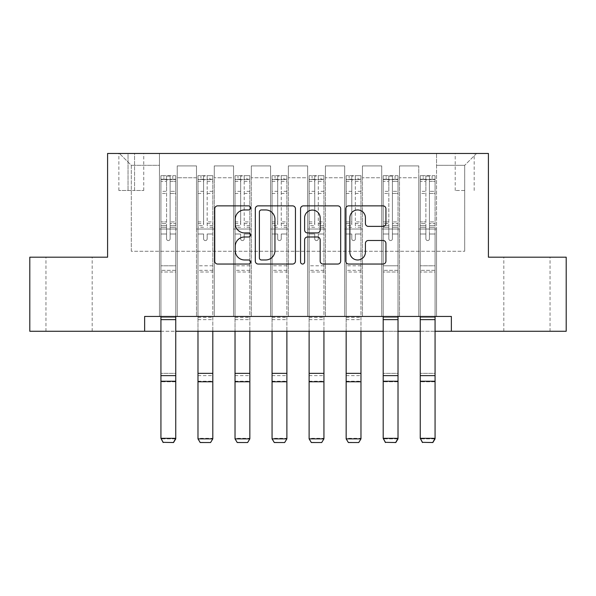 <?xml version="1.0" encoding="UTF-8"?>
<svg xmlns="http://www.w3.org/2000/svg" width="596" height="596" viewBox="0 0 596 596"><rect width="100%" height="100%" fill="white"/><g stroke="black" fill="none" stroke-linecap="round" stroke-linejoin="round"><path stroke-width="0.45" stroke-dasharray="2.98 2.23" d="M250.588 207.907A2.034 2.034 0 0 0 248.547 205.866L217.644 205.866A2.905 2.905 0 0 0 214.731 208.779L214.731 261.137A2.905 2.905 0 0 0 217.644 264.043L248.547 264.043A2.034 2.034 0 0 0 250.588 262.009A2.034 2.034 0 0 0 248.547 259.975L244.546 259.975A9.305 9.305 0 0 1 235.241 250.663L235.241 246.304A9.305 9.305 0 0 1 244.546 236.992L248.547 236.992A2.034 2.034 0 0 0 250.588 234.958A2.034 2.034 0 0 0 248.547 232.924L244.546 232.924A9.305 9.305 0 0 1 235.241 223.612L235.241 219.246A9.305 9.305 0 0 1 244.546 209.941L248.547 209.941A2.034 2.034 0 0 0 250.588 207.907M526.931 257.181L550.048 257.181L526.931 257.181M526.931 331.272L550.048 331.272L526.931 331.272M69.069 257.181L45.952 257.181L69.069 257.181M69.069 331.272L45.952 331.272L69.069 331.272M464.701 153.463L455.217 153.463L464.701 153.463M464.701 190.504L455.217 190.504L464.701 190.504M144.634 331.272L144.634 316.454L144.634 331.272L144.634 316.454L451.366 316.454L144.634 316.454L451.366 316.454L451.366 331.272L29.8 331.272L29.8 257.181L107.593 257.181L107.593 153.463L488.407 153.463L488.407 257.181L566.2 257.181L566.2 331.272L451.366 331.272L451.366 316.454L451.366 331.272M159.452 316.454L177.236 316.454L159.452 316.454L177.236 316.454L159.452 316.454L159.452 153.463L119.446 153.463L476.554 153.463L436.548 153.463L436.548 316.454L418.764 316.454L436.548 316.454L418.764 316.454L436.548 316.454L436.548 153.463L436.548 229.028L436.548 165.316L464.701 165.316L436.548 165.316L436.548 153.463L159.452 153.463L159.452 229.028L177.236 229.028L177.236 177.757L177.236 316.454L177.236 165.904L177.236 316.454L177.236 229.028L159.452 229.028L159.452 165.316L131.299 165.316L159.452 165.316L159.452 153.463L159.452 316.454M196.501 316.454L214.277 316.454L196.501 316.454L214.277 316.454L196.501 316.454L196.501 165.904L177.236 165.904L196.501 165.904L196.501 316.454L196.501 229.028L214.277 229.028L214.277 177.757L214.277 316.454L214.277 165.904L214.277 316.454L214.277 229.028L196.501 229.028L196.501 177.757L196.501 316.454M233.543 316.454L251.326 316.454L233.543 316.454L251.326 316.454L233.543 316.454L233.543 165.904L214.277 165.904L214.277 177.757L214.277 165.904L233.543 165.904L233.543 316.454L233.543 229.028L251.326 229.028L251.326 177.757L251.326 316.454L251.326 165.904L251.326 316.454L251.326 229.028L233.543 229.028L233.543 177.757L233.543 229.028L251.326 229.028L233.543 229.028L233.543 316.454M270.584 316.454L288.367 316.454L270.584 316.454L288.367 316.454L270.584 316.454L270.584 165.904L251.326 165.904L251.326 177.757L251.326 165.904L270.584 165.904L270.584 316.454L270.584 229.028L288.367 229.028L288.367 177.757L288.367 316.454L288.367 165.904L288.367 316.454L288.367 229.028L270.584 229.028L270.584 177.757L270.584 229.028L288.367 229.028L270.584 229.028L270.584 316.454M307.633 316.454L325.416 316.454L307.633 316.454L325.416 316.454L307.633 316.454L307.633 165.904L288.367 165.904L288.367 177.757L288.367 165.904L307.633 165.904L307.633 316.454L307.633 229.028L325.416 229.028L325.416 177.757L325.416 316.454L325.416 165.904L325.416 316.454L325.416 229.028L307.633 229.028L307.633 177.757L307.633 229.028L325.416 229.028L307.633 229.028L307.633 316.454M344.674 316.454L362.457 316.454L344.674 316.454L362.457 316.454L344.674 316.454L344.674 165.904L325.416 165.904L325.416 177.757L325.416 165.904L344.674 165.904L344.674 316.454L344.674 229.028L362.457 229.028L362.457 177.757L362.457 316.454L362.457 165.904L362.457 316.454L362.457 229.028L344.674 229.028L344.674 177.757L344.674 229.028L362.457 229.028L344.674 229.028L344.674 316.454M381.723 316.454L399.499 316.454L381.723 316.454L399.499 316.454L381.723 316.454L381.723 165.904L362.457 165.904L362.457 177.757L362.457 165.904L381.723 165.904L381.723 316.454L381.723 229.028L399.499 229.028L399.499 177.757L399.499 316.454L399.499 165.904L399.499 316.454L399.499 229.028L381.723 229.028L381.723 177.757L381.723 229.028L399.499 229.028L381.723 229.028L381.723 316.454M128.043 153.463L118.857 153.463L128.043 153.463L128.043 190.504L118.857 190.504L134.562 190.504L128.043 190.504L128.043 153.463M134.562 153.463L143.748 153.463L134.562 153.463L134.562 190.504L143.748 190.504L134.562 190.504L134.562 153.463M160.935 331.272L175.753 331.272M383.198 331.272L398.016 331.272M420.247 331.272L435.065 331.272M131.299 251.259L131.299 165.316L119.446 153.463L131.299 165.316L131.299 251.259L464.701 251.259L131.299 251.259M464.701 251.259L464.701 165.316L464.701 251.259M418.764 229.028L436.548 229.028L436.548 316.454L436.548 229.028L418.764 229.028L418.764 177.757L418.764 229.028L436.548 229.028L418.764 229.028L418.764 316.454L418.764 165.904L399.499 165.904L399.499 177.757L399.499 165.904L418.764 165.904L418.764 316.454L418.764 229.028M159.452 229.028L177.236 229.028L159.452 229.028M196.501 165.904L177.236 165.904L196.501 165.904L196.501 177.757L196.501 165.904M196.501 229.028L214.277 229.028L196.501 229.028M233.543 177.757L233.543 165.904L233.543 177.757L214.277 177.757L233.543 177.757M270.584 177.757L270.584 165.904L270.584 177.757L251.326 177.757L270.584 177.757M307.633 177.757L307.633 165.904L307.633 177.757L288.367 177.757L307.633 177.757M344.674 177.757L344.674 165.904L344.674 177.757L325.416 177.757L344.674 177.757M381.723 177.757L381.723 165.904L381.723 177.757L362.457 177.757L381.723 177.757M418.764 177.757L418.764 165.904L418.764 177.757L399.499 177.757L418.764 177.757M233.543 165.904L214.277 165.904L233.543 165.904M270.584 165.904L251.326 165.904L270.584 165.904M307.633 165.904L288.367 165.904L307.633 165.904M344.674 165.904L325.416 165.904L344.674 165.904M381.723 165.904L362.457 165.904L381.723 165.904M418.764 165.904L399.499 165.904L418.764 165.904M476.554 153.463L464.701 165.316L476.554 153.463M295.452 261.137L295.452 208.779A2.905 2.905 0 0 0 292.547 205.866L258.217 205.866A2.905 2.905 0 0 0 255.311 208.779L255.311 261.137A2.905 2.905 0 0 0 258.217 264.043L292.547 264.043A2.905 2.905 0 0 0 295.452 261.137M261.421 209.941A2.034 2.034 0 0 0 259.387 211.975L259.387 257.934A2.034 2.034 0 0 0 261.421 259.975L265.637 259.975A9.305 9.305 0 0 0 274.95 250.663L274.95 219.246A9.305 9.305 0 0 0 265.637 209.941L261.421 209.941M303.453 205.866L337.783 205.866A2.905 2.905 0 0 1 340.689 208.779L340.689 261.137A2.905 2.905 0 0 1 337.783 264.043L323.092 264.043A2.905 2.905 0 0 1 320.179 261.137L320.179 239.905A2.905 2.905 0 0 0 317.273 236.992L307.529 236.992A2.905 2.905 0 0 0 304.616 239.905L304.616 262.009A2.034 2.034 0 0 1 302.582 264.043A2.034 2.034 0 0 1 300.548 262.009L300.548 208.779A2.905 2.905 0 0 1 303.453 205.866M320.179 217.868A7.778 7.778 0 0 0 312.401 210.083A7.778 7.778 0 0 0 304.616 217.868L304.616 230.011A2.905 2.905 0 0 0 307.529 232.924L317.273 232.924A2.905 2.905 0 0 0 320.179 230.011L320.179 217.868M368.321 226.376L383.012 226.376A2.905 2.905 0 0 0 385.925 223.47L385.925 208.779A2.905 2.905 0 0 0 383.012 205.866L348.69 205.866A2.905 2.905 0 0 0 345.777 208.779L345.777 261.137A2.905 2.905 0 0 0 348.69 264.043L383.012 264.043A2.905 2.905 0 0 0 385.925 261.137L385.925 243.391A2.905 2.905 0 0 0 383.012 240.486L368.321 240.486A2.905 2.905 0 0 0 365.415 243.391L365.415 252.19A7.778 7.778 0 0 1 357.63 259.975A7.778 7.778 0 0 1 349.852 252.19L349.852 217.719A7.778 7.778 0 0 1 357.63 209.941A7.778 7.778 0 0 1 365.415 217.719L365.415 223.47A2.905 2.905 0 0 0 368.321 226.376M166.567 238.81A1.781 1.781 0 0 0 168.348 240.59A1.781 1.781 0 0 1 166.567 238.81L166.567 234.005L166.567 238.81A1.781 1.781 0 0 0 168.348 240.59A1.781 1.781 0 0 0 170.121 238.81A1.781 1.781 0 0 1 168.348 240.59A1.781 1.781 0 0 0 170.121 238.81L170.121 234.005L170.121 238.81A1.781 1.781 0 0 1 168.348 240.59A1.781 1.781 0 0 1 166.567 238.81L166.567 225.616L166.567 238.81M163.162 442.537L160.935 438.857L160.935 234.005L160.935 265.779L160.935 234.005L166.567 234.005L160.935 234.005L166.567 234.005L160.935 234.005L160.935 223.582L166.567 223.582L166.567 234.005L166.567 223.582L160.935 223.582L160.935 221.906L166.567 221.906L160.935 221.906L160.935 193.454L166.567 193.454L160.935 193.454L160.935 181.348L166.567 181.348L160.935 181.348L160.935 179.545L160.935 234.005L160.935 227.3L166.567 227.3L160.935 227.3L160.935 225.616L166.567 225.616L160.935 225.616L160.935 191.338L166.567 191.338L166.567 225.616L166.567 191.338L160.935 191.338L160.935 179.232L166.567 179.232L166.567 191.338L166.567 176.051L166.567 180.32L166.567 176.051L170.121 176.051L170.121 180.32C168.944 179.284 167.759 179.284 166.567 180.32L166.567 223.582L166.567 180.32C167.752 179.284 168.936 179.284 170.121 180.32L170.121 225.616L170.121 176.051L166.567 176.051L166.567 179.232L160.935 179.232L160.935 175.686L163.9 175.686L163.9 179.538L160.935 179.545L160.935 175.686L160.935 179.545L172.788 179.538L163.9 179.538L163.9 175.686L175.678 175.686L172.788 175.686L172.788 179.538L175.753 179.545L175.753 175.686L160.935 175.686L160.935 438.857L160.935 265.779L160.935 316.454L175.753 316.454L175.753 438.321L160.935 438.321L163.162 442.329L173.533 442.329L163.162 442.329M173.533 442.329L175.753 438.321L175.753 438.857L160.935 438.857L175.753 438.857L175.753 234.005L170.121 234.005L175.753 234.005L170.121 234.005L175.753 234.005L175.753 227.3L170.121 227.3L175.753 227.3L175.753 225.616L170.121 225.616L175.753 225.616L175.753 191.338L170.121 191.338L175.753 191.338L175.753 179.232L170.121 179.232L175.753 179.232L175.753 175.686L175.753 234.005L175.753 223.582L170.121 223.582L175.753 223.582L175.753 221.906L170.121 221.906L175.753 221.906L175.753 193.454L170.121 193.454L170.121 238.81L170.121 193.454L175.753 193.454L175.753 181.348L170.121 181.348L170.121 193.454L170.121 181.348L175.753 181.348L175.753 179.545L161.009 179.538L175.678 179.538L172.788 179.538L172.788 175.686L175.753 175.686L175.753 316.454L175.753 272L160.935 272L175.753 272L175.753 265.779L160.935 265.779L175.753 265.779L175.753 234.005L175.753 316.454L160.935 316.454M175.753 316.454L175.753 317.363L160.935 317.363L175.753 317.363L175.753 373.349L160.935 373.349L175.753 373.349L175.753 381.775L160.935 381.775L175.753 381.775L175.753 438.857L173.533 442.537M203.609 238.81A1.781 1.781 0 0 0 205.389 240.59A1.781 1.781 0 0 1 203.609 238.81L203.609 234.005L203.609 238.81M212.727 175.686L209.837 175.686L209.837 179.538L212.802 179.545L212.802 175.686L197.984 175.686L197.984 438.857M197.984 175.686L197.984 316.454L212.802 316.454L212.802 438.321L197.984 438.321L200.204 442.329L210.574 442.537M197.984 331.272L197.984 316.454L212.802 316.454L212.802 272L197.984 272M212.802 179.545L212.802 272M212.802 175.686L212.802 331.272M212.802 438.857L210.574 442.329M209.837 175.686L198.058 175.686M209.837 179.538L200.941 179.538L200.941 175.686M197.984 179.545L212.727 179.538M198.058 179.538L200.941 179.538M212.802 225.616L207.17 225.616L207.17 176.051L203.609 176.051L203.609 225.616L197.984 225.616M197.984 221.906L203.609 221.906L203.609 180.32C204.793 179.284 205.978 179.284 207.17 180.32L207.17 221.906L212.802 221.906M207.17 238.81A1.781 1.781 0 0 1 205.389 240.59A1.781 1.781 0 0 0 207.17 238.81L207.17 234.005L207.17 238.81M203.609 221.906L203.609 225.616M207.17 225.616L207.17 221.906M203.609 180.32L203.609 176.051M207.17 180.32L207.17 176.051M240.657 238.81A1.781 1.781 0 0 0 242.43 240.59A1.781 1.781 0 0 1 240.657 238.81L240.657 234.005L240.657 238.81M249.769 175.686L246.878 175.686L246.878 179.538L249.843 179.545L249.843 175.686L235.025 175.686L235.025 438.857M235.025 175.686L235.025 316.454L249.843 316.454L249.843 438.321L235.025 438.321L237.245 442.329L247.623 442.537M235.025 331.272L235.025 316.454L249.843 316.454L249.843 272L235.025 272M249.843 179.545L249.843 272M249.843 175.686L249.843 331.272M249.843 438.857L247.623 442.329M246.878 175.686L235.1 175.686M246.878 179.538L237.99 179.538L237.99 175.686M235.025 179.545L249.769 179.538M235.1 179.538L237.99 179.538M249.843 225.616L244.211 225.616L244.211 176.051L240.657 176.051L240.657 225.616L235.025 225.616M235.025 221.906L240.657 221.906L240.657 180.32C241.834 179.284 243.026 179.284 244.211 180.32L244.211 221.906L249.843 221.906M244.211 238.81A1.781 1.781 0 0 1 242.43 240.59A1.781 1.781 0 0 0 244.211 238.81L244.211 234.005L244.211 238.81M240.657 221.906L240.657 225.616M244.211 225.616L244.211 221.906M240.657 180.32L240.657 176.051M244.211 180.32L244.211 176.051M277.699 238.81A1.781 1.781 0 0 0 279.479 240.59A1.781 1.781 0 0 1 277.699 238.81L277.699 234.005L277.699 238.81M286.81 175.686L283.92 175.686L283.92 179.538L286.885 179.545L286.885 175.686L272.067 175.686L272.067 438.857M272.067 175.686L272.067 316.454L286.885 316.454L286.885 438.321L272.067 438.321L274.294 442.329L284.665 442.537M272.067 331.272L272.067 316.454L286.885 316.454L286.885 272L272.067 272M286.885 179.545L286.885 272M286.885 175.686L286.885 331.272M286.885 438.857L284.665 442.329M283.92 175.686L272.141 175.686M283.92 179.538L275.032 179.538L275.032 175.686M272.067 179.545L286.81 179.538M272.141 179.538L275.032 179.538M286.885 225.616L281.252 225.616L281.252 176.051L277.699 176.051L277.699 225.616L272.067 225.616M272.067 221.906L277.699 221.906L277.699 180.32C278.883 179.284 280.068 179.284 281.252 180.32L281.252 221.906L286.885 221.906M281.252 238.81A1.781 1.781 0 0 1 279.479 240.59A1.781 1.781 0 0 0 281.252 238.81L281.252 234.005L281.252 238.81M277.699 221.906L277.699 225.616M281.252 225.616L281.252 221.906M277.699 180.32L277.699 176.051M281.252 180.32L281.252 176.051M314.748 238.81A1.781 1.781 0 0 0 316.521 240.59A1.781 1.781 0 0 1 314.748 238.81L314.748 234.005L314.748 238.81M323.859 175.686L320.968 175.686L320.968 179.538L323.933 179.545L323.933 175.686L309.115 175.686L309.115 438.857M309.115 175.686L309.115 316.454L323.933 316.454L323.933 438.321L309.115 438.321L311.335 442.329L321.706 442.537M309.115 331.272L309.115 316.454L323.933 316.454L323.933 272L309.115 272M323.933 179.545L323.933 272M323.933 175.686L323.933 331.272M323.933 438.857L321.706 442.329M320.968 175.686L309.19 175.686M320.968 179.538L312.08 179.538L312.08 175.686M309.115 179.545L323.859 179.538M309.19 179.538L312.08 179.538M323.933 225.616L318.301 225.616L318.301 176.051L314.748 176.051L314.748 225.616L309.115 225.616M309.115 221.906L314.748 221.906L314.748 180.32C315.925 179.284 317.109 179.284 318.301 180.32L318.301 221.906L323.933 221.906M318.301 238.81A1.781 1.781 0 0 1 316.521 240.59A1.781 1.781 0 0 0 318.301 238.81L318.301 234.005L318.301 238.81M314.748 221.906L314.748 225.616M318.301 225.616L318.301 221.906M314.748 180.32L314.748 176.051M318.301 180.32L318.301 176.051M351.789 238.81A1.781 1.781 0 0 0 353.57 240.59A1.781 1.781 0 0 1 351.789 238.81L351.789 234.005L351.789 238.81M360.9 175.686L358.01 175.686L358.01 179.538L360.975 179.545L360.975 175.686L346.157 175.686L346.157 438.857M346.157 175.686L346.157 316.454L360.975 316.454L360.975 438.321L346.157 438.321L348.377 442.329L358.755 442.537M346.157 331.272L346.157 316.454L360.975 316.454L360.975 272L346.157 272M360.975 179.545L360.975 272M360.975 175.686L360.975 331.272M360.975 438.857L358.755 442.329M358.01 175.686L346.231 175.686M358.01 179.538L349.122 179.538L349.122 175.686M346.157 179.545L360.9 179.538M346.231 179.538L349.122 179.538M360.975 225.616L355.343 225.616L355.343 176.051L351.789 176.051L351.789 225.616L346.157 225.616M346.157 221.906L351.789 221.906L351.789 180.32C352.974 179.284 354.158 179.284 355.343 180.32L355.343 221.906L360.975 221.906M355.343 238.81A1.781 1.781 0 0 1 353.57 240.59A1.781 1.781 0 0 0 355.343 238.81L355.343 234.005L355.343 238.81M351.789 221.906L351.789 225.616M355.343 225.616L355.343 221.906M351.789 180.32L351.789 176.051M355.343 180.32L355.343 176.051M388.83 238.81A1.781 1.781 0 0 0 390.611 240.59A1.781 1.781 0 0 1 388.83 238.81L388.83 234.005L388.83 238.81A1.781 1.781 0 0 0 390.611 240.59A1.781 1.781 0 0 0 392.392 238.81A1.781 1.781 0 0 1 390.611 240.59A1.781 1.781 0 0 0 392.392 238.81L392.392 234.005L392.392 238.81A1.781 1.781 0 0 1 390.611 240.59A1.781 1.781 0 0 1 388.83 238.81L388.83 225.616L388.83 238.81M385.426 442.537L383.198 438.857L383.198 234.005L383.198 265.779L383.198 234.005L388.83 234.005L383.198 234.005L388.83 234.005L383.198 234.005L383.198 223.582L388.83 223.582L388.83 234.005L388.83 223.582L383.198 223.582L383.198 221.906L388.83 221.906L383.198 221.906L383.198 193.454L388.83 193.454L383.198 193.454L383.198 181.348L388.83 181.348L383.198 181.348L383.198 179.545L383.198 234.005L383.198 227.3L388.83 227.3L383.198 227.3L383.198 225.616L388.83 225.616L383.198 225.616L383.198 191.338L388.83 191.338L388.83 225.616L388.83 191.338L383.198 191.338L383.198 179.232L388.83 179.232L388.83 191.338L388.83 176.051L388.83 180.32L388.83 176.051L392.392 176.051L392.392 180.32C391.207 179.284 390.022 179.284 388.83 180.32L388.83 223.582L388.83 180.32C390.015 179.284 391.2 179.284 392.392 180.32L392.392 225.616L392.392 176.051L388.83 176.051L388.83 179.232L383.198 179.232L383.198 175.686L386.163 175.686L386.163 179.538L383.198 179.545L383.198 175.686L383.198 179.545L395.059 179.538L386.163 179.538L386.163 175.686L397.942 175.686L395.059 175.686L395.059 179.538L398.016 179.545L398.016 175.686L383.198 175.686L383.198 438.857L383.198 265.779L383.198 316.454L398.016 316.454L398.016 438.321L383.198 438.321L385.426 442.329L395.796 442.329L385.426 442.329M395.796 442.329L398.016 438.321L398.016 438.857L383.198 438.857L398.016 438.857L398.016 234.005L392.392 234.005L398.016 234.005L392.392 234.005L398.016 234.005L398.016 227.3L392.392 227.3L398.016 227.3L398.016 225.616L392.392 225.616L398.016 225.616L398.016 191.338L392.392 191.338L398.016 191.338L398.016 179.232L392.392 179.232L398.016 179.232L398.016 175.686L398.016 234.005L398.016 223.582L392.392 223.582L398.016 223.582L398.016 221.906L392.392 221.906L398.016 221.906L398.016 193.454L392.392 193.454L392.392 238.81L392.392 193.454L398.016 193.454L398.016 181.348L392.392 181.348L392.392 193.454L392.392 181.348L398.016 181.348L398.016 179.545L383.273 179.538L397.942 179.538L395.059 179.538L395.059 175.686L398.016 175.686L398.016 316.454L398.016 272L383.198 272L398.016 272L398.016 265.779L383.198 265.779L398.016 265.779L398.016 234.005L398.016 316.454L383.198 316.454M398.016 316.454L398.016 317.363L383.198 317.363L398.016 317.363L398.016 373.349L383.198 373.349L398.016 373.349L398.016 381.775L383.198 381.775L398.016 381.775L398.016 438.857L395.796 442.537M425.879 238.81A1.781 1.781 0 0 0 427.652 240.59A1.781 1.781 0 0 1 425.879 238.81L425.879 234.005L425.879 238.81A1.781 1.781 0 0 0 427.652 240.59A1.781 1.781 0 0 0 429.433 238.81A1.781 1.781 0 0 1 427.652 240.59A1.781 1.781 0 0 0 429.433 238.81L429.433 234.005L429.433 238.81A1.781 1.781 0 0 1 427.652 240.59A1.781 1.781 0 0 1 425.879 238.81L425.879 225.616L425.879 238.81M422.467 442.537L420.247 438.857L420.247 234.005L420.247 265.779L420.247 234.005L425.879 234.005L420.247 234.005L425.879 234.005L420.247 234.005L420.247 223.582L425.879 223.582L425.879 234.005L425.879 223.582L420.247 223.582L420.247 221.906L425.879 221.906L420.247 221.906L420.247 193.454L425.879 193.454L420.247 193.454L420.247 181.348L425.879 181.348L420.247 181.348L420.247 179.545L420.247 234.005L420.247 227.3L425.879 227.3L420.247 227.3L420.247 225.616L425.879 225.616L420.247 225.616L420.247 191.338L425.879 191.338L425.879 225.616L425.879 191.338L420.247 191.338L420.247 179.232L425.879 179.232L425.879 191.338L425.879 176.051L425.879 180.32L425.879 176.051L429.433 176.051L429.433 180.32C428.248 179.284 427.064 179.284 425.879 180.32L425.879 223.582L425.879 180.32C427.056 179.284 428.241 179.284 429.433 180.32L429.433 225.616L429.433 176.051L425.879 176.051L425.879 179.232L420.247 179.232L420.247 175.686L423.212 175.686L423.212 179.538L420.247 179.545L420.247 175.686L420.247 179.545L432.1 179.538L423.212 179.538L423.212 175.686L434.991 175.686L432.1 175.686L432.1 179.538L435.065 179.545L435.065 175.686L420.247 175.686L420.247 438.857L420.247 265.779L420.247 316.454L435.065 316.454L435.065 438.321L420.247 438.321L422.467 442.329L432.838 442.329L422.467 442.329M432.838 442.329L435.065 438.321L435.065 438.857L420.247 438.857L435.065 438.857L435.065 234.005L429.433 234.005L435.065 234.005L429.433 234.005L435.065 234.005L435.065 227.3L429.433 227.3L435.065 227.3L435.065 225.616L429.433 225.616L435.065 225.616L435.065 191.338L429.433 191.338L435.065 191.338L435.065 179.232L429.433 179.232L435.065 179.232L435.065 175.686L435.065 234.005L435.065 223.582L429.433 223.582L435.065 223.582L435.065 221.906L429.433 221.906L435.065 221.906L435.065 193.454L429.433 193.454L429.433 238.81L429.433 193.454L435.065 193.454L435.065 181.348L429.433 181.348L429.433 193.454L429.433 181.348L435.065 181.348L435.065 179.545L420.322 179.538L434.991 179.538L432.1 179.538L432.1 175.686L435.065 175.686L435.065 316.454L435.065 272L420.247 272L435.065 272L435.065 265.779L420.247 265.779L435.065 265.779L435.065 234.005L435.065 316.454L420.247 316.454M435.065 316.454L435.065 317.363L420.247 317.363L435.065 317.363L435.065 373.349L420.247 373.349L435.065 373.349L435.065 381.775L420.247 381.775L435.065 381.775L435.065 438.857L432.838 442.537M196.501 177.757L177.236 177.757L196.501 177.757M175.753 270.331L160.935 270.331L175.753 270.331M160.935 375.622L175.753 375.622M160.935 381.239L175.753 381.239M160.935 319.635L175.753 319.635M203.609 191.338L197.984 191.338M197.984 193.454L203.609 193.454M203.609 234.005L197.984 234.005L203.609 234.005M212.802 265.779L197.984 265.779M212.802 234.005L207.17 234.005L212.802 234.005M203.609 227.3L197.984 227.3M212.802 227.3L207.17 227.3M197.984 223.582L203.609 223.582M207.17 223.582L212.802 223.582M212.802 191.338L207.17 191.338M207.17 193.454L212.802 193.454M203.609 179.232L197.984 179.232M197.984 181.348L203.609 181.348M212.802 179.232L207.17 179.232M207.17 181.348L212.802 181.348M212.802 270.331L197.984 270.331M197.984 375.622L212.802 375.622M197.984 381.239L212.802 381.239M197.984 317.363L212.802 317.363M197.984 319.635L212.802 319.635M240.657 191.338L235.025 191.338M235.025 193.454L240.657 193.454M240.657 234.005L235.025 234.005L240.657 234.005M249.843 265.779L235.025 265.779M249.843 234.005L244.211 234.005L249.843 234.005M240.657 227.3L235.025 227.3M249.843 227.3L244.211 227.3M235.025 223.582L240.657 223.582M244.211 223.582L249.843 223.582M249.843 191.338L244.211 191.338M244.211 193.454L249.843 193.454M240.657 179.232L235.025 179.232M235.025 181.348L240.657 181.348M249.843 179.232L244.211 179.232M244.211 181.348L249.843 181.348M249.843 270.331L235.025 270.331M235.025 375.622L249.843 375.622M235.025 381.239L249.843 381.239M235.025 317.363L249.843 317.363M235.025 319.635L249.843 319.635M277.699 191.338L272.067 191.338M272.067 193.454L277.699 193.454M277.699 234.005L272.067 234.005L277.699 234.005M286.885 265.779L272.067 265.779M286.885 234.005L281.252 234.005L286.885 234.005M277.699 227.3L272.067 227.3M286.885 227.3L281.252 227.3M272.067 223.582L277.699 223.582M281.252 223.582L286.885 223.582M286.885 191.338L281.252 191.338M281.252 193.454L286.885 193.454M277.699 179.232L272.067 179.232M272.067 181.348L277.699 181.348M286.885 179.232L281.252 179.232M281.252 181.348L286.885 181.348M286.885 270.331L272.067 270.331M272.067 375.622L286.885 375.622M272.067 381.239L286.885 381.239M272.067 317.363L286.885 317.363M272.067 319.635L286.885 319.635M314.748 191.338L309.115 191.338M309.115 193.454L314.748 193.454M314.748 234.005L309.115 234.005L314.748 234.005M323.933 265.779L309.115 265.779M323.933 234.005L318.301 234.005L323.933 234.005M314.748 227.3L309.115 227.3M323.933 227.3L318.301 227.3M309.115 223.582L314.748 223.582M318.301 223.582L323.933 223.582M323.933 191.338L318.301 191.338M318.301 193.454L323.933 193.454M314.748 179.232L309.115 179.232M309.115 181.348L314.748 181.348M323.933 179.232L318.301 179.232M318.301 181.348L323.933 181.348M323.933 270.331L309.115 270.331M309.115 375.622L323.933 375.622M309.115 381.239L323.933 381.239M309.115 317.363L323.933 317.363M309.115 319.635L323.933 319.635M351.789 191.338L346.157 191.338M346.157 193.454L351.789 193.454M351.789 234.005L346.157 234.005L351.789 234.005M360.975 265.779L346.157 265.779M360.975 234.005L355.343 234.005L360.975 234.005M351.789 227.3L346.157 227.3M360.975 227.3L355.343 227.3M346.157 223.582L351.789 223.582M355.343 223.582L360.975 223.582M360.975 191.338L355.343 191.338M355.343 193.454L360.975 193.454M351.789 179.232L346.157 179.232M346.157 181.348L351.789 181.348M360.975 179.232L355.343 179.232M355.343 181.348L360.975 181.348M360.975 270.331L346.157 270.331M346.157 375.622L360.975 375.622M346.157 381.239L360.975 381.239M346.157 317.363L360.975 317.363M346.157 319.635L360.975 319.635M398.016 270.331L383.198 270.331L398.016 270.331M383.198 375.622L398.016 375.622M383.198 381.239L398.016 381.239M383.198 319.635L398.016 319.635M435.065 270.331L420.247 270.331L435.065 270.331M420.247 375.622L435.065 375.622M420.247 381.239L435.065 381.239M420.247 319.635L435.065 319.635M503.821 331.272L503.821 257.181M45.952 331.272L45.952 257.181M455.217 190.504L455.217 153.463M118.857 190.504L118.857 153.463M143.748 190.504L143.748 153.463M474.185 190.504L474.185 153.463M92.179 331.272L92.179 257.181M550.048 331.272L550.048 257.181"/><path stroke-width="0.89" d="M250.588 207.907A2.034 2.034 0 0 0 248.547 205.866L217.644 205.866A2.905 2.905 0 0 0 214.731 208.779L214.731 261.137A2.905 2.905 0 0 0 217.644 264.043L248.547 264.043A2.034 2.034 0 0 0 250.588 262.009A2.034 2.034 0 0 0 248.547 259.975L244.546 259.975A9.305 9.305 0 0 1 235.241 250.663L235.241 246.304A9.305 9.305 0 0 1 244.546 236.992L248.547 236.992A2.034 2.034 0 0 0 250.588 234.958A2.034 2.034 0 0 0 248.547 232.924L244.546 232.924A9.305 9.305 0 0 1 235.241 223.612L235.241 219.246A9.305 9.305 0 0 1 244.546 209.941L248.547 209.941A2.034 2.034 0 0 0 250.588 207.907M383.012 226.376A2.905 2.905 0 0 0 385.925 223.47L385.925 208.779A2.905 2.905 0 0 0 383.012 205.866L348.69 205.866A2.905 2.905 0 0 0 345.777 208.779L345.777 261.137A2.905 2.905 0 0 0 348.69 264.043L383.012 264.043A2.905 2.905 0 0 0 385.925 261.137L385.925 243.391A2.905 2.905 0 0 0 383.012 240.486L368.321 240.486A2.905 2.905 0 0 0 365.415 243.391L365.415 252.19A7.778 7.778 0 0 1 357.63 259.975A7.778 7.778 0 0 1 349.852 252.19L349.852 217.719A7.778 7.778 0 0 1 357.63 209.941A7.778 7.778 0 0 1 365.415 217.719L365.415 223.47A2.905 2.905 0 0 0 368.321 226.376L383.012 226.376M144.634 331.272L29.8 331.272L29.8 257.181L107.593 257.181L107.593 153.463L488.407 153.463L488.407 257.181L566.2 257.181L566.2 331.272L451.366 331.272L451.366 316.454L144.634 316.454L144.634 331.272L160.935 331.272M295.452 208.779A2.905 2.905 0 0 0 292.547 205.866L258.217 205.866A2.905 2.905 0 0 0 255.311 208.779L255.311 261.137A2.905 2.905 0 0 0 258.217 264.043L292.547 264.043A2.905 2.905 0 0 0 295.452 261.137L295.452 208.779M303.453 205.866L337.783 205.866A2.905 2.905 0 0 1 340.689 208.779L340.689 261.137A2.905 2.905 0 0 1 337.783 264.043L323.092 264.043A2.905 2.905 0 0 1 320.179 261.137L320.179 239.905A2.905 2.905 0 0 0 317.273 236.992L307.529 236.992A2.905 2.905 0 0 0 304.616 239.905L304.616 262.009A2.034 2.034 0 0 1 302.582 264.043A2.034 2.034 0 0 1 300.548 262.009L300.548 208.779A2.905 2.905 0 0 1 303.453 205.866M175.753 331.272L383.198 331.272M398.016 331.272L420.247 331.272M435.065 331.272L451.366 331.272M261.421 209.941A2.034 2.034 0 0 0 259.387 211.975L259.387 257.934A2.034 2.034 0 0 0 261.421 259.975L265.637 259.975A9.305 9.305 0 0 0 274.95 250.663L274.95 219.246A9.305 9.305 0 0 0 265.637 209.941L261.421 209.941M320.179 217.868A7.778 7.778 0 0 0 312.401 210.083A7.778 7.778 0 0 0 304.616 217.868L304.616 230.011A2.905 2.905 0 0 0 307.529 232.924L317.273 232.924A2.905 2.905 0 0 0 320.179 230.011L320.179 217.868M175.753 316.454L175.753 438.857L173.533 442.537L163.162 442.329L173.533 442.537M163.162 442.537L160.935 438.321L175.753 438.321L173.533 442.329M160.935 316.454L160.935 438.321L163.162 442.329M197.984 438.857L212.802 438.857L210.574 442.537L200.204 442.537L197.984 438.857L197.984 331.272M212.802 438.857L212.802 331.272M235.025 438.857L249.843 438.857L247.623 442.537L237.245 442.537L235.025 438.857L235.025 331.272M249.843 438.857L249.843 331.272M272.067 438.857L286.885 438.857L284.665 442.537L274.294 442.537L272.067 438.857L272.067 331.272M286.885 438.857L286.885 331.272M309.115 438.857L323.933 438.857L321.706 442.537L311.335 442.537L309.115 438.857L309.115 331.272M323.933 438.857L323.933 331.272M346.157 438.857L360.975 438.857L358.755 442.537L348.377 442.537L346.157 438.857L346.157 331.272M360.975 438.857L360.975 331.272M398.016 316.454L398.016 438.857L395.796 442.537L385.426 442.329L395.796 442.537M385.426 442.537L383.198 438.321L398.016 438.321L395.796 442.329M383.198 316.454L383.198 438.321L385.426 442.329M435.065 316.454L435.065 438.857L432.838 442.537L422.467 442.329L432.838 442.537M422.467 442.537L420.247 438.321L435.065 438.321L432.838 442.329M420.247 316.454L420.247 438.321L422.467 442.329M175.753 375.622L160.935 375.622M175.753 381.239L160.935 381.239M175.753 319.635L160.935 319.635M197.984 381.775L212.802 381.775M197.984 373.349L212.802 373.349M235.025 381.775L249.843 381.775M235.025 373.349L249.843 373.349M272.067 381.775L286.885 381.775M272.067 373.349L286.885 373.349M309.115 381.775L323.933 381.775M309.115 373.349L323.933 373.349M346.157 381.775L360.975 381.775M346.157 373.349L360.975 373.349M398.016 375.622L383.198 375.622M398.016 381.239L383.198 381.239M398.016 319.635L383.198 319.635M435.065 375.622L420.247 375.622M435.065 381.239L420.247 381.239M435.065 319.635L420.247 319.635"/></g></svg>
